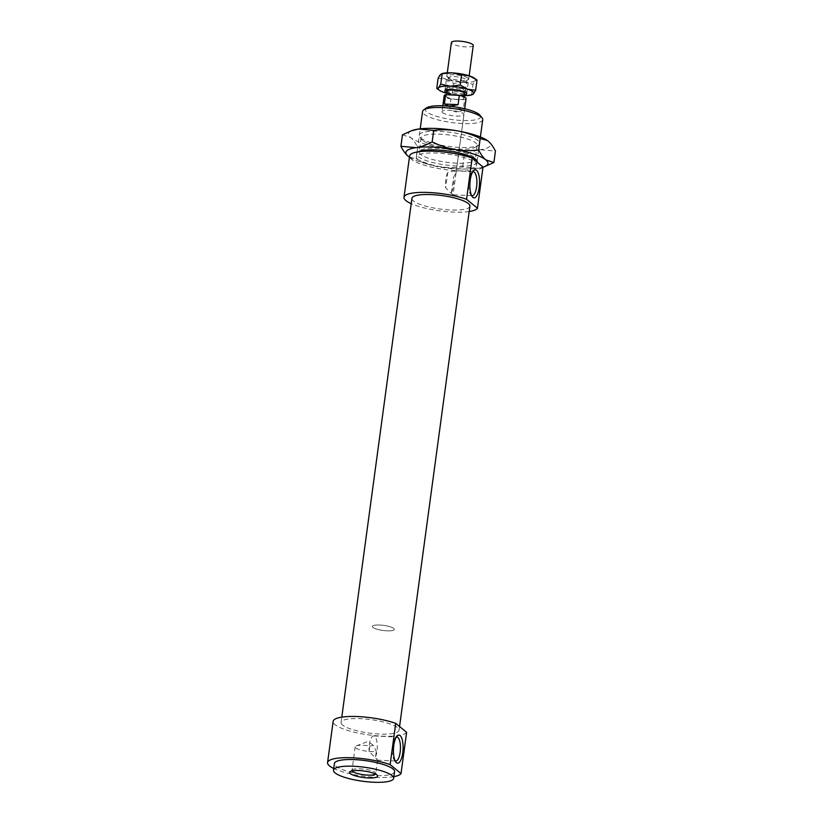 <?xml version="1.0" encoding="UTF-8"?>
<svg xmlns="http://www.w3.org/2000/svg" width="823" height="823" viewBox="0 0 823 823"><rect width="100%" height="100%" fill="white"/><g stroke="black" fill="none" stroke-linecap="round" stroke-linejoin="round"><path stroke-width="0.62" stroke-dasharray="4.12 3.09" d="M482.731 119.623A30.358 7.047 7.7 0 1 457.094 123.152A30.358 7.047 7.7 0 1 424.143 114.202A30.358 7.047 7.7 0 1 422.559 111.486M426.355 107.998A27.879 6.471 -172.3 0 0 426.808 111.918A27.879 6.471 -172.3 0 0 460.304 120.395A27.879 6.471 -172.3 0 0 480.004 115.261M418.002 159.693A30.358 7.047 7.7 0 1 416.407 156.977A30.358 7.047 7.7 0 1 447.445 154.055A30.358 7.047 7.7 0 1 476.579 165.114A30.358 7.047 7.7 0 1 450.942 168.643A30.358 7.047 7.7 0 1 418.002 159.693M442.609 112.669A11.038 2.562 7.7 0 1 442.033 111.681A11.038 2.562 7.7 0 1 453.319 110.621A11.038 2.562 7.7 0 1 463.915 114.644A11.038 2.562 7.7 0 1 454.584 115.92A11.038 2.562 7.7 0 1 442.609 112.669M355.803 747.912A12.006 2.788 -172.3 0 0 364.959 750.936A12.006 2.788 -172.3 0 0 376.286 751.399L375.566 756.728L377.541 760.154L369.064 751.378L369.784 746.05A12.006 2.788 -172.3 0 0 356.308 745.875A12.006 2.788 -172.3 0 0 355.176 746.831A12.006 2.788 -172.3 0 0 355.803 747.912M369.784 746.05L373.375 745.371L376.286 751.399M375.514 774.062A12.006 2.788 -172.3 0 0 375.792 773.569A12.006 2.788 -172.3 0 0 375.617 772.951A12.006 2.788 -172.3 0 0 375.175 772.488A12.006 2.788 -172.3 0 0 363.385 769.083A12.006 2.788 -172.3 0 0 352.337 769.803A12.006 2.788 -172.3 0 0 351.997 770.349A12.006 2.788 -172.3 0 0 352.151 770.904M375.566 756.728A12.006 4.105 92.7 0 0 377.16 743.642A12.006 4.105 92.7 0 0 373.714 735.937A12.006 4.105 92.7 0 0 369.064 751.378M447.733 172.614A12.006 4.105 92.7 0 0 445.665 187.86C452.588 194.763 454.512 196.337 451.426 192.603A12.006 4.105 92.7 0 0 453.494 177.357L456.045 172.861L454.173 170.814L447.733 172.614L445.665 187.86M472.68 171.842A12.006 4.105 92.7 0 0 471.805 172.47A12.006 4.105 92.7 0 0 468.853 188.971A12.006 4.105 92.7 0 0 470.746 194.814A12.006 4.105 92.7 0 0 471.558 195.524M472.196 195.709L453.031 194.794L451.426 192.603L453.494 177.357M396.254 737.161A12.006 4.105 92.7 0 0 395.379 737.789A12.006 4.105 92.7 0 0 392.252 752.479A12.006 4.105 92.7 0 0 394.31 760.133A12.006 4.105 92.7 0 0 395.122 760.843M406.603 732.326A37.261 8.652 7.7 0 1 366.749 734.63A37.261 8.652 7.7 0 1 333.14 721.37M342.594 725.063A29.258 6.79 7.7 0 1 341.072 722.44A29.258 6.79 7.7 0 1 370.978 719.631A29.258 6.79 7.7 0 1 399.052 730.289A29.258 6.79 7.7 0 1 374.342 733.684A29.258 6.79 7.7 0 1 342.594 725.063M483.029 167.007A37.261 8.652 7.7 0 1 443.186 169.312A37.261 8.652 7.7 0 1 409.576 156.051M373.004 627.445A11.038 2.562 7.7 0 1 372.428 626.457A11.038 2.562 7.7 0 1 383.713 625.387A11.038 2.562 7.7 0 1 394.31 629.41A11.038 2.562 7.7 0 1 384.989 630.696A11.038 2.562 7.7 0 1 373.004 627.445A11.038 2.562 7.7 0 1 372.428 626.457A11.038 2.562 7.7 0 1 383.713 625.387A11.038 2.562 7.7 0 1 394.31 629.41A11.038 2.562 7.7 0 1 384.989 630.696A11.038 2.562 7.7 0 1 373.004 627.445M394.577 771.665A30.358 7.047 7.7 0 1 368.93 775.204A30.358 7.047 7.7 0 1 335.99 766.244A30.358 7.047 7.7 0 1 334.405 763.528M393.898 776.634A37.261 8.652 7.7 0 1 333.726 768.497M469.912 206.203A29.258 6.79 7.7 0 1 445.202 209.608A29.258 6.79 7.7 0 1 413.455 200.977A29.258 6.79 7.7 0 1 411.932 198.364M469.192 211.511A37.261 8.652 7.7 0 1 411.212 203.672M455.726 95.18A8.971 2.078 7.7 0 1 464.018 98.4A8.971 2.078 7.7 0 1 461.014 99.521A8.971 2.078 7.7 0 1 454.533 99.223L450.911 99.048L449.656 108.358C454.913 113.039 459.481 113.255 463.37 109.006L464.625 99.696L454.533 99.223A8.971 2.078 7.7 0 1 446.714 96.795A8.971 2.078 7.7 0 1 446.241 95.993A8.971 2.078 7.7 0 1 449.255 94.871M449.656 108.358L463.37 109.006M450.911 99.048A11.038 2.562 7.7 0 1 444.77 96.703A11.038 2.562 7.7 0 1 444.194 95.715M466.075 98.678A11.038 2.562 7.7 0 1 464.625 99.696M464.666 93.616A8.971 2.078 7.7 0 1 457.094 94.655A8.971 2.078 7.7 0 1 447.352 92.011A8.971 2.078 7.7 0 1 446.889 91.209M464.47 95.098A11.038 2.562 7.7 0 1 446.683 92.69M473.266 45.471A11.038 2.562 7.7 0 1 463.935 46.757A11.038 2.562 7.7 0 1 451.961 43.496A11.038 2.562 7.7 0 1 451.385 42.508M487.36 140.507A41.397 9.609 7.7 0 1 488.296 141.217A41.397 9.609 7.7 0 1 480.293 149.704A41.397 9.609 7.7 0 1 441.437 147.852A41.397 9.609 7.7 0 1 410.564 137.513A41.397 9.609 7.7 0 1 412.611 130.373M402.457 134.807L410.564 137.513C412.951 139.468 415.327 142.749 417.703 147.358C426.263 146.401 434.163 146.576 441.437 147.852C448.7 149.107 456.292 151.648 464.193 155.475C470.046 152.306 475.416 150.383 480.293 149.704L495.436 151.051M485.148 166.483L477.782 168.324A41.397 9.609 -172.3 0 0 483.008 167.213M477.782 168.324L462.639 166.976C454.09 167.923 446.179 167.758 438.916 166.472A41.397 9.609 -172.3 0 0 477.782 168.324M409.422 157.152A41.397 9.609 -172.3 0 0 438.916 166.472C431.643 165.217 424.061 162.676 416.15 158.849L408.98 156.843M464.193 155.475L462.639 166.976M417.703 147.358L416.15 158.849M420.666 137.997A30.636 7.109 -172.3 0 0 450.263 146.648A30.636 7.109 -172.3 0 0 478.677 145.033A30.636 7.109 -172.3 0 0 450.387 132.318A30.636 7.109 -172.3 0 0 419.72 137.06A30.636 7.109 -172.3 0 0 420.666 137.997M422.569 140.363A28.291 6.574 7.7 0 1 421.685 139.499A28.291 6.574 7.7 0 1 421.088 137.832A28.291 6.574 7.7 0 1 449.996 135.116A28.291 6.574 7.7 0 1 477.155 145.414A28.291 6.574 7.7 0 1 476.136 146.864A28.291 6.574 7.7 0 1 449.893 148.346A28.291 6.574 7.7 0 1 422.569 140.363M477.247 162.244A30.636 7.109 7.7 0 1 441.992 164.435A30.636 7.109 7.7 0 1 417.662 152.317A30.636 7.109 7.7 0 1 418.629 151.761M473.77 156.987A28.291 6.574 -172.3 0 0 446.447 149.004A28.291 6.574 -172.3 0 0 420.203 150.486A28.291 6.574 -172.3 0 0 419.185 151.936A28.291 6.574 -172.3 0 0 420.656 154.467A28.291 6.574 -172.3 0 0 451.354 162.81A28.291 6.574 -172.3 0 0 475.252 159.518A28.291 6.574 -172.3 0 0 474.655 157.851A28.291 6.574 -172.3 0 0 473.77 156.987M447.424 89.131A9.31 2.16 7.7 0 1 446.93 88.298A9.31 2.16 7.7 0 1 447.27 87.824A9.31 2.16 7.7 0 1 456.456 87.403A9.31 2.16 7.7 0 1 465.201 90.252A9.31 2.16 7.7 0 1 465.396 90.797A9.31 2.16 7.7 0 1 457.526 91.878A9.31 2.16 7.7 0 1 447.424 89.131M445.943 90.407A10.699 2.479 -172.3 0 0 458.802 93.657A10.699 2.479 -172.3 0 0 466.353 91.682A10.699 2.479 -172.3 0 0 456.312 88.421A10.699 2.479 -172.3 0 0 445.768 88.905A10.699 2.479 -172.3 0 0 445.943 90.407M448.833 78.689A9.31 2.16 7.7 0 1 448.484 78.329A9.31 2.16 7.7 0 1 448.35 77.866A9.31 2.16 7.7 0 1 456.209 76.776A9.31 2.16 7.7 0 1 466.322 79.522A9.31 2.16 7.7 0 1 466.806 80.356A9.31 2.16 7.7 0 1 466.548 80.777A9.31 2.16 7.7 0 1 457.979 81.343A9.31 2.16 7.7 0 1 448.833 78.689M446.611 93.256A17.941 4.166 -172.3 0 0 461.703 95.591A17.941 4.166 -172.3 0 0 464.388 95.653M467.824 78.051A10.699 2.479 -172.3 0 0 455.14 74.811A10.699 2.479 -172.3 0 0 447.342 76.683A10.699 2.479 -172.3 0 0 457.444 80.037A10.699 2.479 -172.3 0 0 468.081 79.492A10.699 2.479 -172.3 0 0 467.824 78.051M474.202 78.062A17.941 4.166 7.7 0 1 475.231 80.623L477.021 80.047M438.124 78.195L446.056 79.245A17.941 4.166 7.7 0 1 440.336 74.533A17.941 4.166 7.7 0 1 441.828 73.679M446.056 79.245L453.576 83.37L463.503 82.29A17.941 4.166 7.7 0 1 446.056 79.245M463.503 82.29L473.019 84.296L475.231 80.623A17.941 4.166 7.7 0 1 463.503 82.29M472.546 94.563L461.703 95.591L444.266 92.546L437.846 89.203M471.641 94.511L473.019 84.296M452.197 93.585L453.576 83.37M476.579 165.114L477.001 162.038M477.124 161.113L480.395 136.957M416.407 156.977L420.224 128.82M356.308 745.875L368.015 741.492L373.375 745.371M377.325 775.42L375.617 772.951M350.032 771.737L352.337 769.803M377.623 760.092L375.792 773.569M355.176 746.831L351.997 770.349M454.173 170.814L473.338 171.719M472.34 196.82L470.746 194.814M473.585 170.628L471.805 172.47M395.904 762.139L394.31 760.133M397.149 735.947L395.379 737.789M373.714 735.937L396.902 737.038M395.76 761.028L377.541 760.154M464.707 108.749L453.082 194.763M456.045 172.861L463.915 114.644M442.825 105.797L442.033 111.681M399.052 730.289L399.567 726.534M341.072 722.44L341.792 717.131M464.018 98.4L464.223 96.919M446.241 95.993L446.416 94.738M466.713 93.894L469.161 75.809M444.842 90.931L447.28 72.846M478.688 145.033L476.136 146.864M419.72 137.06L421.685 139.499M476.62 160.29L474.655 157.851M417.652 152.317L420.203 150.496M421.088 137.832L419.185 151.936M477.155 145.414L475.252 159.518M447.27 87.824L445.768 88.905M465.201 90.252L466.353 91.682M448.35 77.856L446.93 88.298M465.396 90.797L466.806 80.356M447.342 76.683L448.484 78.329M468.081 79.492L466.548 80.777"/><path stroke-width="1.23" d="M420.224 128.82L422.559 111.486A30.358 7.047 7.7 0 1 423.66 109.932A30.358 7.047 7.7 0 1 453.596 108.564A30.358 7.047 7.7 0 1 482.093 117.833A30.358 7.047 7.7 0 1 482.731 119.623L480.395 136.957M482.093 117.833L480.004 115.261A27.879 6.471 -172.3 0 0 453.843 106.743A27.879 6.471 -172.3 0 0 426.355 107.998L423.66 109.932M376.8 774.875A14.073 3.271 7.7 0 1 377.325 775.42A14.073 3.271 7.7 0 1 363.149 777.488A14.073 3.271 7.7 0 1 350.032 771.737A14.073 3.271 7.7 0 1 362.984 770.884A14.073 3.271 7.7 0 1 376.8 774.875M352.151 770.904A12.006 2.788 -172.3 0 0 352.625 771.418A12.006 2.788 -172.3 0 0 364.527 774.844A12.006 2.788 -172.3 0 0 375.514 774.062M471.558 195.524A12.006 4.105 92.7 0 0 472.196 195.709A12.006 4.105 92.7 0 0 476.599 186.862A12.006 4.105 92.7 0 0 473.338 171.719A12.006 4.105 92.7 0 0 472.68 171.842M479.202 187.5A14.073 4.804 -87.3 0 1 472.34 196.82A14.073 4.804 -87.3 0 1 469.912 183.58A14.073 4.804 -87.3 0 1 473.585 170.628A14.073 4.804 -87.3 0 1 478.389 173.427A14.073 4.804 -87.3 0 1 479.202 187.5M402.766 752.819A14.073 4.804 -87.3 0 1 395.904 762.139A14.073 4.804 -87.3 0 1 393.476 748.899A14.073 4.804 -87.3 0 1 397.149 735.947A14.073 4.804 -87.3 0 1 401.963 738.745A14.073 4.804 -87.3 0 1 402.766 752.819M395.122 760.843A12.006 4.105 92.7 0 0 395.76 761.028A12.006 4.105 92.7 0 0 400.163 752.181A12.006 4.105 92.7 0 0 396.902 737.038A12.006 4.105 92.7 0 0 396.254 737.161M390.133 764.598L395.709 723.366L406.603 732.326L401.027 773.558L390.133 764.598A37.261 8.652 7.7 0 0 350.577 757.736A37.261 8.652 7.7 0 0 327.564 762.602L333.14 721.37A37.261 8.652 7.7 0 1 356.153 716.504A37.261 8.652 7.7 0 1 395.709 723.366M477.453 208.24L466.569 199.279L472.145 158.047L483.029 167.007L477.453 208.24A37.261 8.652 7.7 0 1 469.192 211.511M411.212 203.672A37.261 8.652 7.7 0 1 404 197.294L409.576 156.051A37.261 8.652 7.7 0 1 432.589 151.185A37.261 8.652 7.7 0 1 472.145 158.047M335.084 772.9A30.358 7.047 7.7 0 1 333.5 770.184A30.358 7.047 7.7 0 1 364.538 767.262A30.358 7.047 7.7 0 1 393.672 778.321A30.358 7.047 7.7 0 1 368.025 781.85A30.358 7.047 7.7 0 1 335.084 772.9M333.5 770.184L334.405 763.528A30.358 7.047 7.7 0 1 365.433 760.617A30.358 7.047 7.7 0 1 394.577 771.665L393.672 778.321M401.027 773.558A37.261 8.652 7.7 0 1 393.898 776.634M333.726 768.497A37.261 8.652 7.7 0 1 327.564 762.602M341.792 717.131L411.932 198.364A29.258 6.79 7.7 0 1 441.828 195.545A29.258 6.79 7.7 0 1 469.912 206.203L399.567 726.534M404 197.294A37.261 8.652 7.7 0 1 427.014 192.417A37.261 8.652 7.7 0 1 466.569 199.279M449.276 106.218L444.379 104.007L445.634 94.696L449.255 94.871A8.971 2.078 7.7 0 1 455.726 95.18L459.347 95.355L458.082 104.665L449.44 106.239M458.082 104.665L444.379 104.007M449.255 94.871L455.726 95.18M442.825 105.797L444.194 95.715A11.038 2.562 7.7 0 1 445.634 94.696M459.347 95.355A11.038 2.562 7.7 0 1 466.075 98.678L464.707 108.749M446.416 94.738L446.889 91.209A8.971 2.078 7.7 0 1 456.055 90.345A8.971 2.078 7.7 0 1 464.666 93.616L464.223 96.919M446.683 92.69A11.038 2.562 7.7 0 1 445.418 91.919A11.038 2.562 7.7 0 1 444.842 90.931A11.038 2.562 7.7 0 1 456.117 89.872A11.038 2.562 7.7 0 1 466.713 93.894A11.038 2.562 7.7 0 1 464.47 95.098M447.28 72.846L451.385 42.508A11.038 2.562 7.7 0 1 462.67 41.448A11.038 2.562 7.7 0 1 473.266 45.471L469.161 75.809M480.19 138.501C472.279 134.674 464.697 132.133 457.423 130.878A41.397 9.609 7.7 0 1 487.319 140.476A41.397 9.609 7.7 0 1 487.36 140.507L480.19 138.501L478.636 149.992C481.013 154.601 483.389 157.882 485.776 159.837A41.397 9.609 -172.3 0 0 454.903 149.498A41.397 9.609 -172.3 0 0 416.047 147.656C420.923 146.967 426.293 145.043 432.147 141.875C440.048 145.702 447.64 148.243 454.903 149.498C462.176 150.784 470.077 150.948 478.636 149.992M483.008 167.213A41.397 9.609 -172.3 0 0 483.729 166.976A41.397 9.609 -172.3 0 0 485.776 159.837L493.882 162.543L495.436 151.051C493.059 146.443 490.683 143.161 488.296 141.217L487.319 140.476M433.7 130.384L418.557 129.026A41.397 9.609 7.7 0 1 457.423 130.878C450.16 129.592 442.249 129.427 433.7 130.384L432.147 141.875M411.191 130.867L412.611 130.373A41.397 9.609 7.7 0 1 418.557 129.026L411.191 130.867L402.457 134.807L400.904 146.299L416.047 147.656A41.397 9.609 -172.3 0 0 408.043 156.144A41.397 9.609 -172.3 0 0 409.021 156.874A41.397 9.609 -172.3 0 0 409.422 157.152M493.882 162.543L483.729 166.976M408.98 156.843L408.043 156.144C405.667 154.189 403.28 150.907 400.904 146.299M418.629 151.761A30.636 7.109 7.7 0 1 447.599 150.907A30.636 7.109 7.7 0 1 475.673 159.353A30.636 7.109 7.7 0 1 476.62 160.29A30.636 7.109 7.7 0 1 477.247 162.244M464.388 95.653A17.941 4.166 -172.3 0 0 471.939 94.779A17.941 4.166 -172.3 0 0 473.431 93.925A17.941 4.166 -172.3 0 0 467.711 89.223A17.941 4.166 -172.3 0 0 450.263 86.168A17.941 4.166 -172.3 0 0 438.536 87.835A17.941 4.166 -172.3 0 0 439.564 90.396A17.941 4.166 -172.3 0 0 444.266 92.546A17.941 4.166 -172.3 0 0 446.611 93.256M439.564 90.396L436.746 88.411L438.536 87.835L440.747 84.162L450.263 86.168L460.191 85.088L467.711 89.223L475.643 90.263L477.021 80.047L469.511 75.922A17.941 4.166 7.7 0 1 474.202 78.062L475.92 79.255M461.58 74.872L452.064 72.866A17.941 4.166 7.7 0 1 469.511 75.922L461.58 74.872L460.191 85.088M452.064 72.866L441.828 73.679A17.941 4.166 7.7 0 1 452.064 72.866M440.747 84.162L442.126 73.947L440.336 74.533L438.124 78.195L436.746 88.411M475.643 90.263L473.431 93.925L471.641 94.511M477.001 162.038L477.124 161.113M471.939 94.779L472.546 94.563"/></g></svg>
